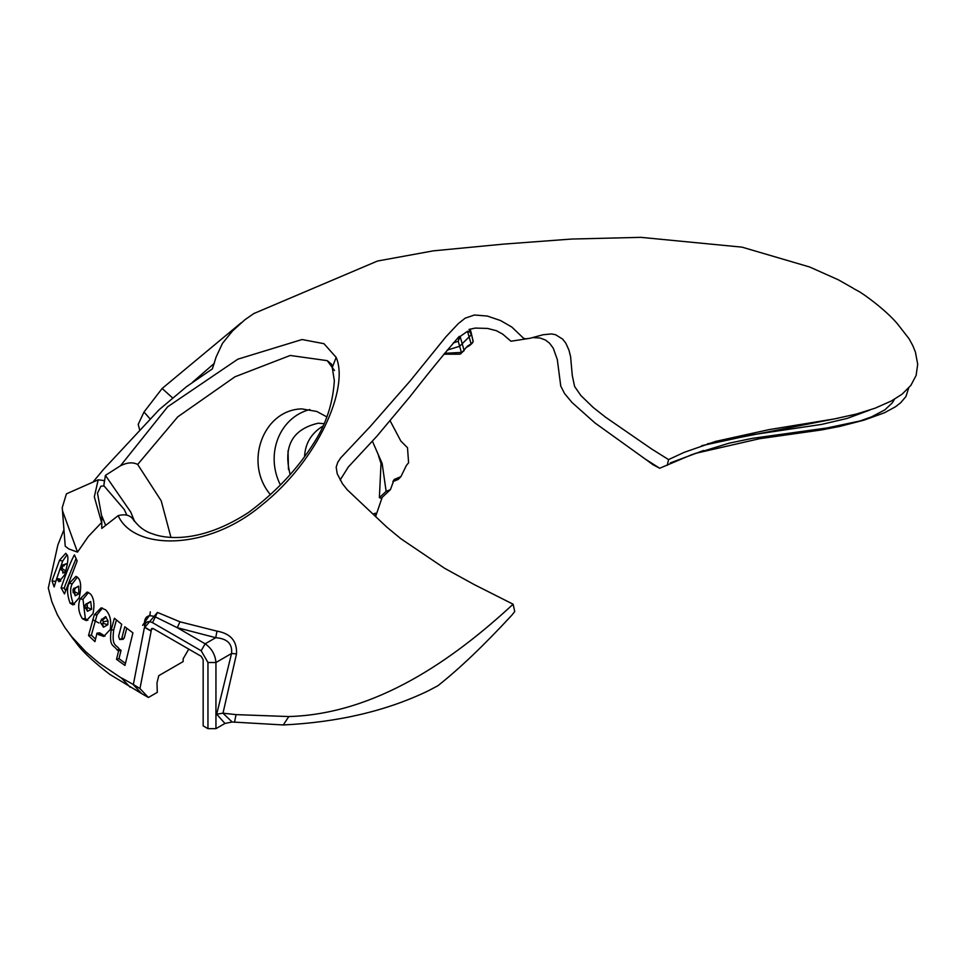 <?xml version="1.0" encoding="UTF-8"?>
<svg xmlns="http://www.w3.org/2000/svg" width="966" height="966" viewBox="0 0 966 966"><rect width="100%" height="100%" fill="white"/><g stroke="black" fill="none" stroke-linecap="round" stroke-linejoin="round"><path stroke-width="1.45" d="M253.853 313.527L244.881 319.77L232.54 330.964L222.446 343.401L216.094 357.07L212.375 368.879L186.474 386.714L159.161 409.681L103.326 469.621L92.929 482.143M334.502 370.509L332.256 367.503L336.156 357.372C349.366 387.716 318.369 460.311 261.484 505.351C206.881 551.272 133.851 550.548 118.142 515.663C125.954 513.574 131.352 515.47 134.359 521.338M150.298 611.84L149.984 614.678L142.606 625.376M838.174 418.181L707.523 443.78M869.581 410.152L847.17 418.423L821.619 424.4L752.574 434.724L701.678 445.688M652.944 464.694L645.385 459.152L659.681 468.244L652.944 464.694M694.868 453.513L759.493 438.721L821.583 429.93L839.973 426.368L864.159 420.101L826.993 427.974L752.297 438.359L728.992 443.213L691.873 454.624L659.681 468.244M857.446 421.888L871.573 416.853L884.844 409.874L892.306 402.834L894.419 399.308M908.644 388.115L905.927 396.543L900.626 402.798L895.422 406.807L884.518 412.748L864.159 420.101M670.283 462.907L703.61 450.47M667.216 465.358L668.581 459.599L683.988 452.426L715.48 441.438L768.888 429.665L834.37 418.918L856.431 414.052L875.075 408.195L891.509 400.914L902.099 394.176L910.841 385.422L916.118 375.424L917.7 364.291L915.418 352.095L912.785 345.599L909.187 338.933L897.354 323.719C885.375 309.567 863.35 293.809 858.448 291.213L853.751 288.677M102.432 624.507L100.597 622.949L100.633 620.969L102.565 620.184L103.362 621.754L102.432 624.507L101.527 624.35L103.253 623.36L103.362 621.754L108.035 620.872L105.596 616.61L101.309 619.906M101.43 623.976L103.495 627.188L107.83 624.76L103.277 623.36M107.83 624.76L108.035 620.872M101.998 619.725L101.515 619.085M101.478 619.846L102.287 619.979L101.478 619.846L102.287 619.979L105.596 616.61M102.493 608.012L97.035 614.799L91.372 635.133L95.501 639.106M97.035 614.799L94.27 614.871L101.104 607.868L105.656 609.86C110.015 614.279 111.561 620.812 110.281 629.47L103.773 636.437L98.303 634.541L96.986 633.153L99.703 632.839L105.028 636.123M85.914 603.967L87.423 605.682L87.242 607.505L91.637 609.256L90.707 601.504L86.36 603.919M86.191 608.713L87.411 611.273L91.637 609.256M85.08 605.09L86.831 604.305L87.23 607.505L85.479 608.339L85.08 605.09M86.795 604.475L87.242 603.581L86.167 603.919L86.843 604.305L90.707 601.504M88.558 592.436L82.979 599.234L85.334 618.602L87.846 620.305M75.082 588.837L75.59 587.811L74.056 588.234L74.684 591.808L73.138 592.641L73.018 589.393L74.563 588.608L74.672 591.808L78.874 593.8L78.632 586.108L74.901 588.173M74.334 593.184L75.203 595.805L78.874 593.8M77.449 577.064L72.281 583.79C69.854 588.028 70.12 594.488 73.054 603.146L74.503 604.547M67.173 565.436L66.944 563.576L62.295 565.134L62.186 568.684L60.918 569.542L61.329 566.293L62.585 565.521L62.186 568.684L65.942 570.978M62.633 570.749L62.899 573.116L65.942 571.003M66.944 563.576L64.142 565.013M67.052 554.701L62.645 561.161L55.533 582.196M62.645 561.161L59.53 560.22L65.773 553.276L67.246 555.196C68.646 557.249 67.801 563.77 64.686 574.77L58.998 581.798L56.716 578.477L59.904 579.057L60.737 581.206M116.451 619.991L113.734 629.784C111.501 647.075 116.125 644.008 119.446 649.285L121.064 650.299L118.975 658.655L125.435 663.376M126.739 628.262L124.203 638.103L122.163 638.949M121.064 650.299L118.613 650.867L116.983 649.828C113.614 644.503 108.989 647.51 111.126 630.182L114.411 618.252L121.716 624.326L118.601 636.256L119.651 639.504L123.274 639.287M116.983 649.828L119.446 649.285M124.203 638.103L121.704 638.671L124.771 626.741L132.922 632.851L124.952 665.441L116.512 659.331L118.613 650.867M116.512 659.331L118.975 658.655M119.651 639.504L121.704 638.671M96.986 633.153L94.946 641.629L88.522 635.531L94.27 614.871M88.522 635.531L91.372 635.133M98.303 634.541L100.995 634.203M103.495 627.188L102.807 624.676L101.527 624.35M80.033 599.029L87.121 592.025L90.369 593.885C93.931 597.954 94.813 604.535 93.014 613.615L86.372 620.619L82.424 618.735C78.463 612.48 77.666 605.911 80.033 599.029L82.979 599.234M82.424 618.735L85.334 618.602M85.986 608.677L87.242 607.505M69.226 583.343L76 576.364L78.439 578.199C81.144 581.701 81.386 588.282 79.152 597.906L72.909 604.921L69.987 603.025C67.016 594.223 66.763 587.666 69.226 583.343L72.281 583.79M69.987 603.025L73.054 603.146M75.203 595.805L74.974 593.631L73.138 592.641M76.048 558.65L65.229 585.13L64.251 588.185L65.519 590.516M74.406 554.882L77.171 560.968L64.48 593.909L61.1 587.823C66.376 572.44 70.808 561.451 74.406 554.882M61.1 587.823L64.251 588.185M56.716 578.477L54.156 586.942L52.031 580.868L59.53 560.22M52.031 580.868L55.279 581.387M57.139 579.866L60.327 580.397M62.162 568.672L60.943 569.542L62.947 571.22L62.899 573.116M148.39 697.488L141.736 693.648L133.272 684.689L139.925 688.529L148.39 697.488L157.289 692.356L156.987 682.853L158.786 675.657L183.154 661.589L183.154 658.812L188.756 649.116M234.509 722.302L236.03 714.623L288.822 716.555C376.197 714.043 453.392 659.452 513.115 604.209L514.745 611.538L511.859 615.161C484.123 645.191 459.442 668.726 437.815 685.788L428.204 690.859C386.654 710.879 338.341 722.254 283.292 724.959L232.166 722L224.969 723.449L215.949 728.654L207.956 728.654L203.162 725.889L203.162 659.73L201.157 656.276L153.183 628.576L151.179 629.723L151.771 628.431L153.183 628.576M98.967 622.998L92.712 619.749M141.736 693.648L109.798 674.389M288.822 716.555L283.292 724.959M232.166 722L222.904 713.186L216.686 714.212L224.969 723.449M222.904 713.186L236.03 714.623M139.925 688.529L133.356 684.508L144.332 627.924L157.458 612.432L179.966 621.814L216.976 631.136C230.632 633.539 237.153 641.122 236.525 653.885L222.989 713.21M236.525 653.885L231.562 653.487L215.949 662.507L215.949 728.654M216.976 631.136L215.744 637.693C227.288 638.611 232.565 643.875 231.562 653.487L216.686 714.212M179.966 621.814L177.261 627.695L215.744 637.693L205.154 643.803C211.663 648.355 215.261 654.586 215.949 662.507L207.956 662.507L207.956 728.654M144.332 627.924L145.274 627.526L144.574 626.366C143.729 617.165 147.255 613.965 155.164 616.803L177.261 627.695L205.154 643.803L201.157 650.734L207.956 662.507M133.356 684.508L121.776 678.096L133.356 684.508M140.01 688.347L151.179 630.931L145.274 627.526M151.179 630.931L151.179 629.723M63.671 530.431L57.851 544.993L48.3 588.077L51.814 601.637L57.356 614.799L64.927 627.622L71.508 636.473L85.865 651.845L99.063 663.038L121.692 678.277L130.156 687.237M139.72 430.027L138.198 424.388L144.006 412.023L162.131 388.489L172.479 397.835M150.008 418.809L144.006 412.023M533.027 337.617L540.103 338.015L545.404 340.008L549.497 343.135L553.264 348.183L557.297 359.545L560.763 386.074L564.506 393.452L571.944 402.424L594.899 422.903L645.385 459.152M513.115 604.209L474.27 584.599L444.626 568.286L400.818 538.702L386.75 527.074L347.217 489.75L342.459 483.737L337.231 473.823L336.18 467.194L337.774 462.267L340.66 457.932L370.28 426.477L410.272 380.809L445.906 336.82L458.367 323.538L465.177 318.164L474.475 315.001L487.299 316.051L500.473 320.519L511.799 327.027L523.403 338.124L525.516 338.837L529.815 338.317L510.954 341.227L502.646 334.091L496.343 330.686L487.48 328.428L475.224 328.078L469.017 329.466L471.299 334.791L459.635 346.263L458.21 341.276L459.224 336.385C445.109 352.602 428.578 372.816 409.656 397.038L376.873 436.234L348.352 466.94L340.165 480.005M529.815 338.317L543.182 334.731L551.61 333.934L555.571 334.719L562.695 339.151L565.847 343.244L568.962 350.139L570.592 356.635L572.283 375.496L574.613 386.497L580.88 395.541L593.124 407.398L605.61 417.24L651.664 449.009L668.581 459.599M453.223 342.99L458.21 341.276L460.13 336.47L467.508 331.266L470.623 332.425M473.207 341.481L471.166 332.739L473.159 341.783L469.428 345.695L471.094 343.86L467.266 346.323L460.794 353.822M464.078 350.67L459.864 354.184L461.386 352.421L444.565 353.315M443.853 354.184L459.864 354.184M462.014 352.204L461.386 352.421L459.635 346.263L447.173 350.139M469.657 345.55L472.386 343.051L471.094 343.86L467.508 331.266M466.059 347.591L468.933 345.925M331.761 365.414L327.281 360.656L290.223 355.464L234.943 376.8L177.768 416.841L137.655 464.453C132.91 461.99 127.186 462.412 120.521 465.733L167.613 406.819L237.829 359.183L302.056 339.525L323.972 343.691L336.156 357.372M170.91 537.241L161.201 500.811L137.655 464.453M326.882 416.914L316.763 411.456L301.706 408.884C263.126 409.874 243.468 463.004 270.504 494.737M386.122 491.356L379.384 497.647L381.208 498.275L390.421 489.629L386.122 491.356L382.162 463.523L372.429 441.257M390.421 489.629L394.176 479.462L400.902 476.661L398.209 479.426L396.809 479.124L393.319 480.766M390.059 420.657L400.842 441.064L407.507 447.717L408.594 462.774L406.396 465.431L400.902 476.661M398.209 479.426L392.848 481.611M379.384 497.647L381.015 463.499L378.43 455.529M382.162 463.523L381.015 463.499M214.404 363.288L192.62 382.15M162.131 388.489L241.162 322.789M304.544 456.689C305.196 443.382 311.366 433.154 323.079 425.994M288.472 469.464L288.037 450.748M376.04 517.076L375.388 513.175L372.948 514.105M97.469 493.143L100.923 486.188L103.785 485.97L104.437 480.621L98.194 479.812L94.318 496.826L101.599 522.521L101.744 516.472L97.469 493.143M98.194 479.812L66.412 493.855L62.235 507.645L62.536 510.869L77.509 552.129L88.329 536.48L101.599 522.521M118.142 515.663L101.78 528.426L101.744 516.472M77.509 552.129L68.828 548.954L65.229 546.225L62.235 507.645M103.785 485.97L105.403 475.393L120.521 465.733M309.808 409.524C279.174 417.554 265.01 454.588 280.406 484.956M290.126 474.439C282.941 446.34 292.312 429.266 318.212 423.205L324.117 423.688M101.961 516.279L105.56 525.166M126.86 515.095L124.24 509.48L103.99 485.862M134.588 521.483L130.796 512.149L105.403 475.393M102.794 624.664L103.145 626.898M102.565 620.184L106.151 617.045M87.411 611.273L87.073 609.003L86.155 608.713M78.632 586.108L74.575 588.62L73.814 588.27M74.684 591.808L73.923 592.955L73.162 592.641L73.923 592.955M113.734 629.784L111.126 630.182M144.574 626.366C145.419 621.778 148.064 620.534 152.531 622.659L157.458 612.432M152.531 622.659L201.157 650.734M151.131 631.136L144.972 627.574M464.139 350.549L460.13 336.47M331.736 364.375L327.281 360.656L332.256 367.503L334.345 380.689C332.92 402.991 326.351 423.337 314.638 441.752C298.313 468.208 276.361 491.718 248.805 512.282C197.607 545.802 161.841 537.531 152.882 533.932C144.151 531.348 137.148 525.733 131.859 517.1M62.319 565.134L64.613 564.699L63.877 566.076M110.329 674.775C79.755 651.446 76.121 641.907 73.947 640.06L69.093 633.346M70.228 634.855L71.508 636.473M471.166 332.739L470.128 329.08M853.014 288.134L838.355 279.814L809.665 267.002L742.045 247.151L640.832 237.346L571.618 239.049L503.54 244.12L433.323 250.846L377.477 261.037L253.72 313.6M376.04 515.264L382.21 497.273"/></g></svg>
